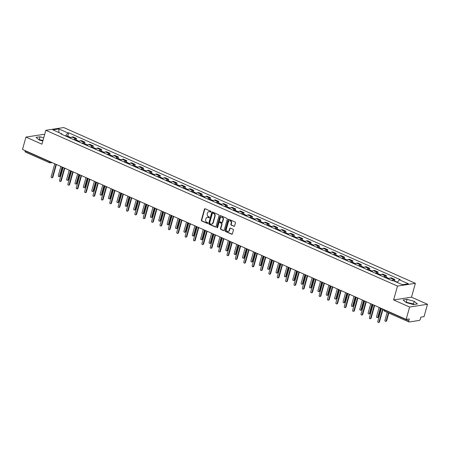 <?xml version="1.0" encoding="UTF-8"?>
<svg xmlns="http://www.w3.org/2000/svg" width="450" height="450" viewBox="0 0 450 450"><rect width="100%" height="100%" fill="white"/><g stroke="black" fill="none" stroke-linecap="round" stroke-linejoin="round"><path stroke-width="0.67" d="M210.988 211.832A0.461 0.388 -98.8 0 0 210.741 211.236L205.138 208.761A0.658 0.551 -98.8 0 0 204.441 209.138L201.375 220.123A0.658 0.551 -98.8 0 0 201.729 220.967L207.332 223.447A0.461 0.388 -98.8 0 0 207.568 222.593L206.843 222.272A2.098 1.766 -98.8 0 1 205.706 219.572L205.959 218.655A2.098 1.766 -98.8 0 1 207.326 217.328A2.098 1.766 -98.8 0 1 208.192 217.451L208.918 217.772A0.461 0.388 -98.8 0 0 209.154 216.917L208.429 216.596A2.098 1.766 -98.8 0 1 207.287 213.896L207.546 212.979A2.098 1.766 -98.8 0 1 208.912 211.652A2.098 1.766 -98.8 0 1 209.773 211.77L210.499 212.091A0.461 0.388 -98.8 0 0 210.988 211.832M39.662 140.124A5.209 1.339 -164.4 0 1 42.913 140.737M406.676 302.698A5.209 1.339 -164.4 0 1 412.296 304.149A5.209 1.339 -164.4 0 1 412.847 304.408M233.899 226.333A0.658 0.551 -98.8 0 0 234.596 225.956L235.457 222.874A0.658 0.551 -98.8 0 0 235.097 222.03L228.881 219.274A0.658 0.551 -98.8 0 0 228.184 219.651L225.118 230.642A0.658 0.551 -98.8 0 0 225.472 231.486L231.688 234.236A0.658 0.551 -98.8 0 0 232.386 233.859L233.426 230.136A0.658 0.551 -98.8 0 0 233.072 229.292L230.411 228.116A0.658 0.551 -98.8 0 0 229.714 228.493L229.196 230.338A1.755 1.474 -98.8 0 1 228.054 231.446A1.755 1.474 -98.8 0 1 226.378 229.089L228.398 221.856A1.755 1.474 -98.8 0 1 229.539 220.748A1.755 1.474 -98.8 0 1 231.216 223.104L230.878 224.308A0.658 0.551 -98.8 0 0 231.238 225.152L234.253 226.277A0.658 0.551 -98.8 0 0 234.343 226.305M397.491 286.076L393.615 299.942L409.613 307.029L406.159 319.404L22.5 149.462L25.954 137.087L41.957 144.174L45.827 130.303L397.491 286.076L415.373 283.32L63.709 127.552L45.827 130.303M219.066 215.612A0.658 0.551 -98.8 0 0 218.711 214.768L212.49 212.012A0.658 0.551 -98.8 0 0 211.792 212.394L208.727 223.38A0.658 0.551 -98.8 0 0 209.081 224.224L215.303 226.98A0.658 0.551 -98.8 0 0 216 226.603L219.066 215.612M220.686 215.646L226.907 218.396A0.658 0.551 -98.8 0 1 227.261 219.246L224.196 230.231A0.658 0.551 -98.8 0 1 223.498 230.608L220.832 229.427A0.658 0.551 -98.8 0 1 220.477 228.583L221.721 224.128A0.658 0.551 -98.8 0 0 221.366 223.284L219.6 222.502A0.658 0.551 -98.8 0 0 218.903 222.879L217.609 227.52A0.461 0.388 -98.8 0 1 216.872 227.194L219.988 216.023A0.658 0.551 -98.8 0 1 220.686 215.646M409.613 307.029L427.5 304.273L424.046 316.654L420.879 317.137L420.339 319.067A1.339 0.636 113.9 0 1 419.276 320.423L409.157 321.981A1.339 0.636 113.9 0 1 408.96 321.958L384.643 311.186A1.339 0.636 -66.1 0 1 384.469 310.072L408.786 320.844A1.339 0.636 113.9 0 0 408.96 321.958M44.606 134.674L43.841 134.331L25.954 137.087M427.5 304.273L411.502 297.191L415.373 283.32M406.159 319.404L409.326 318.915L408.786 320.844M25.498 152.038A1.339 0.636 -66.1 0 1 25.301 152.016A1.339 0.636 -66.1 0 1 25.127 150.902L49.449 161.674A1.339 0.343 15.6 0 0 50.917 162.051M73.98 139.731A3.071 1.468 -66.1 0 1 75.454 138.611L71.91 137.042A3.071 1.468 113.9 0 0 70.436 138.161M71.91 137.042L73.001 136.873L76.545 138.442L76.151 139.86M75.454 138.611L76.545 138.442M84.527 143.572L84.921 142.155L81.377 140.586L80.286 140.754A3.071 1.468 113.9 0 0 78.812 141.874M82.356 143.443A3.071 1.468 -66.1 0 1 83.829 142.324L84.921 142.155M92.903 147.285L93.296 145.862L89.752 144.292L88.661 144.461A3.071 1.468 113.9 0 0 87.188 145.581M90.731 147.15A3.071 1.468 -66.1 0 1 92.205 146.031L93.296 145.862M101.278 150.992L101.672 149.574L98.128 148.005L97.037 148.174A3.071 1.468 113.9 0 0 95.563 149.293M99.107 150.862A3.071 1.468 -66.1 0 1 100.581 149.743L101.672 149.574M109.648 154.704L110.047 153.287L106.504 151.712L105.413 151.881A3.071 1.468 113.9 0 0 103.939 153M107.483 154.569A3.071 1.468 -66.1 0 1 108.956 153.45L110.047 153.287M118.024 158.411L118.423 156.994L114.879 155.424L113.788 155.593A3.071 1.468 113.9 0 0 112.314 156.713M115.858 158.282A3.071 1.468 -66.1 0 1 117.332 157.162L118.423 156.994M126.399 162.124L126.799 160.706L123.255 159.137L122.164 159.3A3.071 1.468 113.9 0 0 120.69 160.419M124.234 161.989A3.071 1.468 -66.1 0 1 125.707 160.869L126.799 160.706M134.775 165.831L135.174 164.413L131.631 162.844L130.539 163.013A3.071 1.468 113.9 0 0 129.066 164.132M132.609 165.701A3.071 1.468 -66.1 0 1 134.083 164.582L135.174 164.413M143.151 169.543L143.55 168.126L140.006 166.556L138.915 166.725A3.071 1.468 113.9 0 0 137.441 167.844M140.979 169.414A3.071 1.468 -66.1 0 1 142.459 168.294L143.55 168.126M151.526 173.25L151.926 171.833L148.382 170.263L147.291 170.432A3.071 1.468 113.9 0 0 145.811 171.551M149.355 173.121A3.071 1.468 -66.1 0 1 150.834 172.001L151.926 171.833M159.902 176.963L160.301 175.545L156.757 173.976L155.666 174.144A3.071 1.468 113.9 0 0 154.187 175.264M157.731 176.833A3.071 1.468 -66.1 0 1 159.21 175.714L160.301 175.545M168.278 180.669L168.677 179.252L165.133 177.683L164.042 177.851A3.071 1.468 113.9 0 0 162.562 178.971M166.106 180.54A3.071 1.468 -66.1 0 1 167.586 179.421L168.677 179.252M176.653 184.382L177.053 182.964L173.509 181.395L172.417 181.564A3.071 1.468 113.9 0 0 170.938 182.683M174.482 184.252A3.071 1.468 -66.1 0 1 175.961 183.133L177.053 182.964M185.029 188.094L185.428 186.671L181.884 185.102L180.793 185.271A3.071 1.468 113.9 0 0 179.314 186.39M182.857 187.959A3.071 1.468 -66.1 0 1 184.337 186.84L185.428 186.671M193.404 191.801L193.804 190.384L190.26 188.814L189.169 188.983A3.071 1.468 113.9 0 0 187.689 190.102M191.233 191.672A3.071 1.468 -66.1 0 1 192.713 190.553L193.804 190.384M201.78 195.514L202.179 194.096L198.636 192.521L197.544 192.69A3.071 1.468 113.9 0 0 196.065 193.809M199.609 195.379A3.071 1.468 -66.1 0 1 201.088 194.259L202.179 194.096M210.156 199.221L210.549 197.803L207.011 196.234L205.92 196.403A3.071 1.468 113.9 0 0 204.441 197.522M207.984 199.091A3.071 1.468 -66.1 0 1 209.464 197.972L210.549 197.803M218.531 202.933L218.925 201.516L215.387 199.946L214.296 200.109A3.071 1.468 113.9 0 0 212.816 201.229M216.36 202.798A3.071 1.468 -66.1 0 1 217.839 201.679L218.925 201.516M226.907 206.64L227.301 205.222L223.757 203.653L222.671 203.822A3.071 1.468 113.9 0 0 221.192 204.941M224.736 206.511A3.071 1.468 -66.1 0 1 226.209 205.391L227.301 205.222M235.282 210.352L235.676 208.935L232.132 207.366L231.041 207.534A3.071 1.468 113.9 0 0 229.567 208.648M233.111 210.223A3.071 1.468 -66.1 0 1 234.585 209.104L235.676 208.935M243.658 214.059L244.052 212.642L240.508 211.072L239.417 211.241A3.071 1.468 113.9 0 0 237.943 212.361M241.487 213.93A3.071 1.468 -66.1 0 1 242.961 212.811L244.052 212.642M252.034 217.772L252.428 216.354L248.884 214.785L247.792 214.954A3.071 1.468 113.9 0 0 246.319 216.073M249.862 217.643A3.071 1.468 -66.1 0 1 251.336 216.523L252.428 216.354M260.409 221.479L260.803 220.061L257.259 218.492L256.168 218.661A3.071 1.468 113.9 0 0 254.694 219.78M258.238 221.349A3.071 1.468 -66.1 0 1 259.712 220.23L260.803 220.061M268.785 225.191L269.179 223.774L265.635 222.204L264.544 222.373A3.071 1.468 113.9 0 0 263.07 223.493M266.614 225.062A3.071 1.468 -66.1 0 1 268.088 223.942L269.179 223.774M277.161 228.904L277.554 227.481L274.011 225.911L272.919 226.08A3.071 1.468 113.9 0 0 271.446 227.199M274.989 228.769A3.071 1.468 -66.1 0 1 276.463 227.649L277.554 227.481M285.536 232.611L285.93 231.193L282.386 229.624L281.295 229.792A3.071 1.468 113.9 0 0 279.821 230.912M283.365 232.481A3.071 1.468 -66.1 0 1 284.839 231.362L285.93 231.193M293.912 236.323L294.306 234.9L290.762 233.331L289.671 233.499A3.071 1.468 113.9 0 0 288.197 234.619M291.741 236.188A3.071 1.468 -66.1 0 1 293.214 235.069L294.306 234.9M302.287 240.03L302.681 238.612L299.137 237.043L298.046 237.212A3.071 1.468 113.9 0 0 296.572 238.331M300.116 239.901A3.071 1.468 -66.1 0 1 301.59 238.781L302.681 238.612M310.663 243.743L311.057 242.325L307.513 240.756L306.422 240.919A3.071 1.468 113.9 0 0 304.948 242.038M308.492 243.607A3.071 1.468 -66.1 0 1 309.966 242.488L311.057 242.325M319.039 247.449L319.433 246.032L315.889 244.463L314.798 244.631A3.071 1.468 113.9 0 0 313.324 245.751M316.868 247.32A3.071 1.468 -66.1 0 1 318.341 246.201L319.433 246.032M327.414 251.162L327.808 249.744L324.264 248.175L323.173 248.338A3.071 1.468 113.9 0 0 321.699 249.458M325.243 251.027A3.071 1.468 -66.1 0 1 326.717 249.913L327.808 249.744M335.79 254.869L336.184 253.451L332.64 251.882L331.549 252.051A3.071 1.468 113.9 0 0 330.075 253.17M333.619 254.739A3.071 1.468 -66.1 0 1 335.093 253.62L336.184 253.451M344.166 258.581L344.559 257.164L341.016 255.594L339.924 255.763A3.071 1.468 113.9 0 0 338.451 256.882M341.994 258.452A3.071 1.468 -66.1 0 1 343.468 257.332L344.559 257.164M352.541 262.288L352.935 260.871L349.391 259.301L348.3 259.47A3.071 1.468 113.9 0 0 346.826 260.589M350.37 262.159A3.071 1.468 -66.1 0 1 351.844 261.039L352.935 260.871M360.917 266.001L361.311 264.583L357.767 263.014L356.676 263.183A3.071 1.468 113.9 0 0 355.202 264.302M358.746 265.871A3.071 1.468 -66.1 0 1 360.219 264.752L361.311 264.583M369.287 269.707L369.686 268.29L366.142 266.721L365.051 266.889A3.071 1.468 113.9 0 0 363.577 268.009M367.121 269.578A3.071 1.468 -66.1 0 1 368.595 268.459L369.686 268.29M377.662 273.42L378.062 272.002L374.518 270.433L373.427 270.602A3.071 1.468 113.9 0 0 371.953 271.721M375.497 273.291A3.071 1.468 -66.1 0 1 376.971 272.171L378.062 272.002M386.038 277.132L386.438 275.709L382.894 274.14L381.803 274.309A3.071 1.468 113.9 0 0 380.329 275.428M383.873 276.998A3.071 1.468 -66.1 0 1 385.346 275.878L386.438 275.709M394.414 280.839L394.813 279.422L391.269 277.852L390.178 278.021A3.071 1.468 113.9 0 0 388.704 279.141M392.248 280.71A3.071 1.468 -66.1 0 1 393.722 279.591L394.813 279.422M62.049 134.449L61.858 133.864L52.836 129.864L58.849 128.942L67.866 132.936L65.486 135.968M397.254 282.426L399.341 279.765L400.185 279.636L68.709 132.806L67.866 132.936M399.341 279.765L408.364 283.759L402.351 284.687L393.334 280.688A1.671 0.799 -66.1 0 1 393.874 280.597L395.809 281.458A1.671 0.799 -66.1 0 1 396.101 281.914M61.858 133.864L61.02 133.993L392.49 280.817L393.334 280.688M43.729 137.818L40.033 136.794L36.045 137.407L39.234 140.006L42.84 141.007M393.615 299.942L411.502 297.191M417.409 303.952L414.219 301.354L407.048 299.363L403.059 299.976L406.249 302.58L413.426 304.566L417.409 303.952M67.776 136.153L68.709 132.806M58.849 128.942L58.871 132.536M42.998 140.428L38.621 139.511M39.302 139.404L40.033 136.794M414.101 304.464L413.494 303.964L405.641 302.079M413.494 303.964L414.219 301.354M406.316 301.978L407.048 299.363M210.499 212.091L210.859 212.04L210.133 211.719A2.098 1.766 -98.8 0 0 209.267 211.596A2.098 1.766 -98.8 0 0 209.093 211.635M207.506 217.311A2.098 1.766 -98.8 0 1 207.686 217.271A2.098 1.766 -98.8 0 1 208.547 217.395L209.273 217.716A0.461 0.388 -98.8 0 0 209.278 217.716L208.918 217.772M205.054 208.727A0.658 0.551 -98.8 0 0 204.801 209.081L201.735 220.067A0.658 0.551 -98.8 0 0 202.089 220.911L207.686 223.391A0.461 0.388 -98.8 0 0 207.692 223.391M212.406 211.984A0.658 0.551 -98.8 0 0 212.153 212.338L209.081 223.324A0.658 0.551 -98.8 0 0 209.441 224.167L215.657 226.924A0.658 0.551 -98.8 0 0 215.747 226.952M213.002 213.047A0.461 0.388 -98.8 0 1 213.188 213.069L212.833 213.126A0.461 0.388 -98.8 0 0 212.344 213.39L209.649 223.037A0.461 0.388 -98.8 0 0 209.903 223.627L210.667 223.965A2.098 1.766 -98.8 0 0 211.528 224.083A2.098 1.766 -98.8 0 0 212.895 222.756L214.74 216.163A2.098 1.766 -98.8 0 0 213.598 213.463L212.833 213.126A0.461 0.388 -98.8 0 1 213.002 213.047L212.642 213.097M211.708 224.044A2.098 1.766 -98.8 0 0 211.888 224.027A2.098 1.766 -98.8 0 0 213.255 222.705L212.895 222.756M213.188 213.069L213.953 213.407A2.098 1.766 -98.8 0 1 215.094 216.112L213.255 222.705M219.516 222.474A0.658 0.551 -98.8 0 1 219.96 222.446L221.721 223.228A0.658 0.551 -98.8 0 1 222.081 224.072L220.838 228.532A0.658 0.551 -98.8 0 0 221.192 229.376L223.852 230.552A0.658 0.551 -98.8 0 0 223.937 230.58M220.601 215.618A0.658 0.551 -98.8 0 0 220.348 215.966L217.226 227.138A0.461 0.388 -98.8 0 0 217.479 227.728M223.014 219.504A1.755 1.474 -98.8 0 0 221.338 217.148A1.755 1.474 -98.8 0 0 220.196 218.256L219.482 220.804A0.658 0.551 -98.8 0 0 219.836 221.648L221.602 222.429A0.658 0.551 -98.8 0 0 222.3 222.053L223.014 219.504L223.369 219.448A1.755 1.474 -98.8 0 0 221.692 217.091A1.755 1.474 -98.8 0 0 221.518 217.131M222.047 222.407A0.658 0.551 -98.8 0 0 222.66 221.996L222.3 222.053M223.369 219.448L222.66 221.996M229.719 220.731A1.755 1.474 -98.8 0 1 229.899 220.691A1.755 1.474 -98.8 0 1 231.576 223.048L231.238 224.252A0.658 0.551 -98.8 0 0 231.593 225.101L234.253 226.277M228.229 231.407A1.755 1.474 -98.8 0 0 228.414 231.39A1.755 1.474 -98.8 0 0 229.556 230.282L229.196 230.338M230.321 228.083A0.658 0.551 -98.8 0 0 230.068 228.437L229.556 230.282M228.797 219.246A0.658 0.551 -98.8 0 0 228.544 219.594L225.472 230.586A0.658 0.551 -98.8 0 0 225.833 231.429L232.048 234.18A0.658 0.551 -98.8 0 0 232.132 234.214M69.159 137.599A1.671 0.799 -66.1 0 1 70.076 137.171L70.965 137.565M60.857 166.449L58.292 175.629A0.771 0.647 -98.8 0 0 59.529 176.175L62.089 167.001M68.248 137.194A1.671 0.799 -66.1 0 1 69.165 136.766A1.671 0.799 -66.1 0 1 69.469 137.306M66.313 136.339A1.671 0.799 -66.1 0 1 67.23 135.911L69.165 136.766M62.488 167.175L59.996 176.102A0.771 0.647 81.2 0 1 59.496 176.591L59.029 176.659M56.396 164.475L52.841 177.204A0.771 0.647 81.2 0 1 52.341 177.688L51.874 177.761A0.771 0.647 -98.8 0 0 52.374 177.278L55.997 164.301M54.765 163.755L51.142 176.726A0.771 0.647 -98.8 0 0 51.874 177.761M77.535 141.306A1.671 0.799 -66.1 0 1 78.452 140.884L79.341 141.278M69.233 170.162L66.668 179.336A0.771 0.647 -98.8 0 0 67.905 179.882L70.464 170.708M76.624 140.901A1.671 0.799 -66.1 0 1 77.541 140.479A1.671 0.799 -66.1 0 1 77.844 141.019M74.689 140.046A1.671 0.799 -66.1 0 1 75.606 139.624L77.541 140.479M70.864 170.882L68.372 179.814A0.771 0.647 81.2 0 1 67.871 180.298L67.404 180.371M85.911 145.018A1.671 0.799 -66.1 0 1 86.828 144.591L87.716 144.984M77.608 173.869L75.043 183.049A0.771 0.647 -98.8 0 0 76.281 183.594L78.84 174.42M84.994 144.613A1.671 0.799 -66.1 0 1 85.916 144.186A1.671 0.799 -66.1 0 1 86.22 144.726M83.064 143.758A1.671 0.799 -66.1 0 1 83.981 143.331L85.916 144.186M79.239 174.594L76.742 183.521A0.771 0.647 81.2 0 1 76.247 184.011L75.78 184.078M64.772 168.188L61.217 180.917A0.771 0.647 81.2 0 1 60.716 181.401L60.249 181.474A0.771 0.647 -98.8 0 0 60.75 180.984L64.373 168.007M63.141 167.462L59.518 180.439A0.771 0.647 -98.8 0 0 60.249 181.474M73.147 171.894L69.593 184.624A0.771 0.647 81.2 0 1 69.092 185.107L68.625 185.181A0.771 0.647 -98.8 0 0 69.126 184.697L72.748 171.72M71.516 171.174L67.888 184.151A0.771 0.647 -98.8 0 0 68.625 185.181M94.286 148.725A1.671 0.799 -66.1 0 1 95.203 148.303L96.092 148.697M85.984 177.581L83.419 186.756A0.771 0.647 -98.8 0 0 84.656 187.307L87.216 178.127M93.369 148.32A1.671 0.799 -66.1 0 1 94.292 147.898A1.671 0.799 -66.1 0 1 94.596 148.438M91.44 147.465A1.671 0.799 -66.1 0 1 92.357 147.043L94.292 147.898M87.615 178.301L85.117 187.234A0.771 0.647 81.2 0 1 84.617 187.718L84.156 187.791M102.662 152.438A1.671 0.799 -66.1 0 1 103.579 152.01L104.468 152.404M94.359 181.294L91.794 190.468A0.771 0.647 -98.8 0 0 93.032 191.014L95.591 181.839M101.745 152.032A1.671 0.799 -66.1 0 1 102.668 151.611A1.671 0.799 -66.1 0 1 102.971 152.145M99.816 151.178A1.671 0.799 -66.1 0 1 100.733 150.75L102.668 151.611M95.991 182.014L93.493 190.941A0.771 0.647 81.2 0 1 92.992 191.43L92.531 191.498M111.038 156.144A1.671 0.799 -66.1 0 1 111.954 155.722L112.843 156.116M102.735 185.001L100.17 194.175A0.771 0.647 -98.8 0 0 101.407 194.726L103.967 185.546M110.121 155.739A1.671 0.799 -66.1 0 1 111.043 155.317A1.671 0.799 -66.1 0 1 111.347 155.857M108.191 154.884A1.671 0.799 -66.1 0 1 109.108 154.463L111.043 155.317M104.366 185.721L101.869 194.653A0.771 0.647 81.2 0 1 101.368 195.137L100.907 195.21M81.517 175.607L77.968 188.336A0.771 0.647 81.2 0 1 77.468 188.82L77.001 188.893A0.771 0.647 -98.8 0 0 77.501 188.404L81.124 175.427M79.892 174.881L76.264 187.858A0.771 0.647 -98.8 0 0 77.001 188.893M89.893 179.314L86.344 192.043A0.771 0.647 81.2 0 1 85.843 192.532L85.376 192.6A0.771 0.647 -98.8 0 0 85.877 192.116L89.499 179.139M88.267 178.594L84.639 191.571A0.771 0.647 -98.8 0 0 85.376 192.6M98.269 183.026L94.719 195.756A0.771 0.647 81.2 0 1 94.219 196.239L93.752 196.312A0.771 0.647 -98.8 0 0 94.252 195.823L97.875 182.852M96.638 182.301L93.015 195.278A0.771 0.647 -98.8 0 0 93.752 196.312M119.413 159.857A1.671 0.799 -66.1 0 1 120.33 159.435L121.219 159.829M111.111 188.713L108.546 197.888A0.771 0.647 -98.8 0 0 109.783 198.433L112.343 189.259M118.496 159.452A1.671 0.799 -66.1 0 1 119.419 159.03A1.671 0.799 -66.1 0 1 119.722 159.564M116.567 158.597A1.671 0.799 -66.1 0 1 117.484 158.169L119.419 159.03M112.742 189.433L110.244 198.36A0.771 0.647 81.2 0 1 109.744 198.849L109.282 198.922M106.644 186.733L103.095 199.463A0.771 0.647 81.2 0 1 102.594 199.952L102.127 200.019A0.771 0.647 -98.8 0 0 102.628 199.536L106.251 186.559M105.013 186.013L101.391 198.99A0.771 0.647 -98.8 0 0 102.127 200.019M127.789 163.564A1.671 0.799 -66.1 0 1 128.706 163.142L129.594 163.536M119.486 192.42L116.921 201.594A0.771 0.647 -98.8 0 0 118.159 202.146L120.718 192.966M126.872 163.164A1.671 0.799 -66.1 0 1 127.794 162.737A1.671 0.799 -66.1 0 1 128.098 163.277M124.942 162.304A1.671 0.799 -66.1 0 1 125.859 161.882L127.794 162.737M121.117 193.146L118.62 202.072A0.771 0.647 81.2 0 1 118.119 202.556L117.658 202.629M115.02 190.446L111.471 203.175A0.771 0.647 81.2 0 1 110.97 203.659L110.503 203.732A0.771 0.647 -98.8 0 0 111.004 203.243L114.626 190.271M113.389 189.72L109.766 202.697A0.771 0.647 -98.8 0 0 110.503 203.732M136.164 167.276A1.671 0.799 -66.1 0 1 137.081 166.854L137.97 167.248M127.862 196.132L125.297 205.307A0.771 0.647 -98.8 0 0 126.534 205.852L129.094 196.678M135.248 166.871A1.671 0.799 -66.1 0 1 136.17 166.449A1.671 0.799 -66.1 0 1 136.474 166.989M133.318 166.016A1.671 0.799 -66.1 0 1 134.235 165.594L136.17 166.449M129.493 196.852L126.996 205.785A0.771 0.647 81.2 0 1 126.495 206.269L126.034 206.342M123.396 194.153L119.841 206.882A0.771 0.647 81.2 0 1 119.34 207.371L118.879 207.439A0.771 0.647 -98.8 0 0 119.379 206.955L123.002 193.978M121.764 193.433L118.142 206.409A0.771 0.647 -98.8 0 0 118.879 207.439M144.54 170.989A1.671 0.799 -66.1 0 1 145.457 170.561L146.346 170.955M136.237 199.839L133.672 209.019A0.771 0.647 -98.8 0 0 134.91 209.565L137.469 200.385M143.623 170.584A1.671 0.799 -66.1 0 1 144.54 170.156A1.671 0.799 -66.1 0 1 144.849 170.696M141.694 169.723A1.671 0.799 -66.1 0 1 142.611 169.301L144.54 170.156M137.863 200.565L135.371 209.492A0.771 0.647 81.2 0 1 134.871 209.976L134.409 210.049M131.771 197.865L128.216 210.594A0.771 0.647 81.2 0 1 127.716 211.078L127.254 211.151A0.771 0.647 -98.8 0 0 127.755 210.667L131.377 197.691M130.14 197.139L126.517 210.116A0.771 0.647 -98.8 0 0 127.254 211.151M152.91 174.696A1.671 0.799 -66.1 0 1 153.833 174.274L154.721 174.667M144.613 203.552L142.048 212.726A0.771 0.647 -98.8 0 0 143.286 213.272L145.845 204.097M151.999 174.291A1.671 0.799 -66.1 0 1 152.916 173.869A1.671 0.799 -66.1 0 1 153.225 174.409M150.069 173.436A1.671 0.799 -66.1 0 1 150.986 173.014L152.916 173.869M146.239 204.272L143.747 213.204A0.771 0.647 81.2 0 1 143.246 213.688L142.785 213.761M140.147 201.572L136.592 214.301A0.771 0.647 81.2 0 1 136.091 214.791L135.63 214.858A0.771 0.647 -98.8 0 0 136.131 214.374L139.753 201.398M138.516 200.852L134.893 213.829A0.771 0.647 -98.8 0 0 135.63 214.858M161.286 178.408A1.671 0.799 -66.1 0 1 162.208 177.981L163.097 178.374M152.983 207.259L150.424 216.439A0.771 0.647 -98.8 0 0 151.661 216.984L154.221 207.81M160.374 178.003A1.671 0.799 -66.1 0 1 161.291 177.576A1.671 0.799 -66.1 0 1 161.601 178.116M158.445 177.148A1.671 0.799 -66.1 0 1 159.362 176.721L161.291 177.576M154.614 207.984L152.123 216.911A0.771 0.647 81.2 0 1 151.622 217.401L151.161 217.468M148.523 205.284L144.968 218.014A0.771 0.647 81.2 0 1 144.467 218.498L144.006 218.571A0.771 0.647 -98.8 0 0 144.506 218.087L148.129 205.11M146.891 204.564L143.269 217.536A0.771 0.647 -98.8 0 0 144.006 218.571M169.661 182.115A1.671 0.799 -66.1 0 1 170.584 181.693L171.472 182.087M161.359 210.971L158.799 220.146A0.771 0.647 -98.8 0 0 160.031 220.691L162.596 211.517M168.75 181.71A1.671 0.799 -66.1 0 1 169.667 181.288A1.671 0.799 -66.1 0 1 169.976 181.828M166.821 180.855A1.671 0.799 -66.1 0 1 167.737 180.433L169.667 181.288M162.99 211.691L160.498 220.624A0.771 0.647 81.2 0 1 159.998 221.107L159.536 221.181M156.898 208.991L153.343 221.721A0.771 0.647 81.2 0 1 152.843 222.21L152.381 222.283A0.771 0.647 -98.8 0 0 152.882 221.794L156.504 208.817M155.267 208.271L151.644 221.248A0.771 0.647 -98.8 0 0 152.381 222.283M178.037 185.828A1.671 0.799 -66.1 0 1 178.959 185.4L179.848 185.794M169.734 214.678L167.175 223.858A0.771 0.647 -98.8 0 0 168.407 224.404L170.972 215.229M177.126 185.422A1.671 0.799 -66.1 0 1 178.042 184.995A1.671 0.799 -66.1 0 1 178.352 185.535M175.196 184.567A1.671 0.799 -66.1 0 1 176.113 184.14L178.042 184.995M171.366 215.404L168.874 224.331A0.771 0.647 81.2 0 1 168.373 224.82L167.906 224.888M165.274 212.704L161.719 225.433A0.771 0.647 81.2 0 1 161.218 225.917L160.757 225.99A0.771 0.647 -98.8 0 0 161.257 225.506L164.88 212.529M163.643 211.984L160.02 224.961A0.771 0.647 -98.8 0 0 160.757 225.99M186.412 189.534A1.671 0.799 -66.1 0 1 187.335 189.112L188.224 189.506M178.11 218.391L175.551 227.565A0.771 0.647 -98.8 0 0 176.782 228.116L179.347 218.936M185.501 189.129A1.671 0.799 -66.1 0 1 186.418 188.708A1.671 0.799 -66.1 0 1 186.727 189.248M183.566 188.274A1.671 0.799 -66.1 0 1 184.489 187.852L186.418 188.708M179.741 219.111L177.249 228.043A0.771 0.647 81.2 0 1 176.749 228.527L176.282 228.6M173.649 216.416L170.094 229.146A0.771 0.647 81.2 0 1 169.594 229.629L169.132 229.703A0.771 0.647 -98.8 0 0 169.633 229.213L173.256 216.236M172.018 215.691L168.396 228.667A0.771 0.647 -98.8 0 0 169.132 229.703M194.788 193.247A1.671 0.799 -66.1 0 1 195.711 192.819L196.599 193.213M186.486 222.097L183.926 231.278A0.771 0.647 -98.8 0 0 185.158 231.823L187.723 222.649M193.877 192.842A1.671 0.799 -66.1 0 1 194.794 192.42A1.671 0.799 -66.1 0 1 195.103 192.954M191.942 191.987A1.671 0.799 -66.1 0 1 192.864 191.559L194.794 192.42M188.117 222.823L185.625 231.75A0.771 0.647 81.2 0 1 185.124 232.239L184.657 232.307M182.025 220.123L178.47 232.852A0.771 0.647 81.2 0 1 177.969 233.336L177.508 233.409A0.771 0.647 -98.8 0 0 178.009 232.926L181.631 219.949M180.394 219.403L176.771 232.38A0.771 0.647 -98.8 0 0 177.508 233.409M203.164 196.954A1.671 0.799 -66.1 0 1 204.086 196.532L204.975 196.926M194.861 225.81L192.302 234.984A0.771 0.647 -98.8 0 0 193.534 235.536L196.099 226.356M202.252 196.549A1.671 0.799 -66.1 0 1 203.169 196.127A1.671 0.799 -66.1 0 1 203.479 196.667M200.317 195.694A1.671 0.799 -66.1 0 1 201.24 195.272L203.169 196.127M196.493 226.53L194.001 235.463A0.771 0.647 81.2 0 1 193.5 235.946L193.033 236.019M190.401 223.836L186.846 236.565A0.771 0.647 81.2 0 1 186.345 237.049L185.884 237.122A0.771 0.647 -98.8 0 0 186.384 236.632L190.007 223.656M188.769 223.11L185.147 236.087A0.771 0.647 -98.8 0 0 185.884 237.122M211.539 200.666A1.671 0.799 -66.1 0 1 212.456 200.244L213.351 200.638M203.237 229.523L200.678 238.697A0.771 0.647 -98.8 0 0 201.909 239.243L204.474 230.068M210.628 200.261A1.671 0.799 -66.1 0 1 211.545 199.839A1.671 0.799 -66.1 0 1 211.854 200.374M208.693 199.406A1.671 0.799 -66.1 0 1 209.616 198.979L211.545 199.839M204.868 230.243L202.376 239.169A0.771 0.647 81.2 0 1 201.876 239.659L201.409 239.732M198.776 227.542L195.221 240.272A0.771 0.647 81.2 0 1 194.721 240.761L194.259 240.829A0.771 0.647 -98.8 0 0 194.76 240.345L198.382 227.368M197.145 226.822L193.523 239.799A0.771 0.647 -98.8 0 0 194.259 240.829M219.915 204.373A1.671 0.799 -66.1 0 1 220.832 203.951L221.726 204.345M211.612 233.229L209.053 242.404A0.771 0.647 -98.8 0 0 210.285 242.955L212.85 233.775M219.004 203.974A1.671 0.799 -66.1 0 1 219.921 203.546A1.671 0.799 -66.1 0 1 220.23 204.086M217.069 203.113A1.671 0.799 -66.1 0 1 217.991 202.691L219.921 203.546M213.244 233.955L210.752 242.882A0.771 0.647 81.2 0 1 210.251 243.366L209.784 243.439M207.152 231.255L203.597 243.984A0.771 0.647 81.2 0 1 203.096 244.468L202.635 244.541A0.771 0.647 -98.8 0 0 203.13 244.052L206.758 231.081M205.521 230.529L201.898 243.506A0.771 0.647 -98.8 0 0 202.635 244.541M228.291 208.086A1.671 0.799 -66.1 0 1 229.208 207.664L230.102 208.058M219.988 236.942L217.429 246.116A0.771 0.647 -98.8 0 0 218.661 246.662L221.226 237.487M227.379 207.681A1.671 0.799 -66.1 0 1 228.296 207.259A1.671 0.799 -66.1 0 1 228.606 207.799M225.444 206.826A1.671 0.799 -66.1 0 1 226.367 206.404L228.296 207.259M221.619 237.662L219.127 246.589A0.771 0.647 81.2 0 1 218.627 247.078L218.16 247.151M215.528 234.962L211.972 247.691A0.771 0.647 81.2 0 1 211.472 248.181L211.005 248.248A0.771 0.647 -98.8 0 0 211.506 247.764L215.134 234.787M213.896 234.242L210.274 247.219A0.771 0.647 -98.8 0 0 211.005 248.248M236.666 211.792A1.671 0.799 -66.1 0 1 237.583 211.371L238.472 211.764M228.364 240.649L225.804 249.829A0.771 0.647 -98.8 0 0 227.036 250.374L229.601 241.194M235.755 211.393A1.671 0.799 -66.1 0 1 236.672 210.966A1.671 0.799 -66.1 0 1 236.981 211.506M233.82 210.532A1.671 0.799 -66.1 0 1 234.743 210.111L236.672 210.966M229.995 241.374L227.503 250.301A0.771 0.647 81.2 0 1 227.002 250.785L226.536 250.858M223.903 238.674L220.348 251.404A0.771 0.647 81.2 0 1 219.847 251.888L219.381 251.961A0.771 0.647 -98.8 0 0 219.881 251.477L223.509 238.5M222.272 237.949L218.649 250.926A0.771 0.647 -98.8 0 0 219.381 251.961M245.042 215.505A1.671 0.799 -66.1 0 1 245.959 215.083L246.847 215.477M236.739 244.361L234.18 253.536A0.771 0.647 -98.8 0 0 235.412 254.081L237.977 244.907M244.131 215.1A1.671 0.799 -66.1 0 1 245.047 214.678A1.671 0.799 -66.1 0 1 245.357 215.218M242.196 214.245A1.671 0.799 -66.1 0 1 243.112 213.823L245.047 214.678M238.371 245.081L235.879 254.014A0.771 0.647 81.2 0 1 235.378 254.498L234.911 254.571M232.279 242.381L228.724 255.111A0.771 0.647 81.2 0 1 228.223 255.6L227.756 255.667A0.771 0.647 -98.8 0 0 228.257 255.184L231.879 242.207M230.648 241.661L227.025 254.638A0.771 0.647 -98.8 0 0 227.756 255.667M253.417 219.218A1.671 0.799 -66.1 0 1 254.334 218.79L255.223 219.184M245.115 248.068L242.556 257.248A0.771 0.647 -98.8 0 0 243.787 257.794L246.352 248.619M252.506 218.812A1.671 0.799 -66.1 0 1 253.423 218.385A1.671 0.799 -66.1 0 1 253.732 218.925M250.571 217.958A1.671 0.799 -66.1 0 1 251.488 217.53L253.423 218.385M246.746 248.794L244.254 257.721A0.771 0.647 81.2 0 1 243.754 258.21L243.287 258.278M240.654 246.094L237.099 258.823A0.771 0.647 81.2 0 1 236.599 259.307L236.132 259.38A0.771 0.647 -98.8 0 0 236.632 258.896L240.255 245.919M239.023 245.368L235.401 258.345A0.771 0.647 -98.8 0 0 236.132 259.38M261.793 222.924A1.671 0.799 -66.1 0 1 262.71 222.502L263.599 222.896M253.491 251.781L250.931 260.955A0.771 0.647 -98.8 0 0 252.163 261.501L254.728 252.326M260.882 222.519A1.671 0.799 -66.1 0 1 261.799 222.097A1.671 0.799 -66.1 0 1 262.108 222.638M258.947 221.664A1.671 0.799 -66.1 0 1 259.864 221.243L261.799 222.097M255.122 252.501L252.63 261.433A0.771 0.647 81.2 0 1 252.129 261.917L251.662 261.99M249.03 249.801L245.475 262.53A0.771 0.647 81.2 0 1 244.974 263.019L244.507 263.093A0.771 0.647 -98.8 0 0 245.008 262.603L248.631 249.626M247.399 249.081L243.776 262.058A0.771 0.647 -98.8 0 0 244.507 263.093M270.169 226.637A1.671 0.799 -66.1 0 1 271.086 226.209L271.974 226.603M261.866 255.487L259.307 264.668A0.771 0.647 -98.8 0 0 260.539 265.213L263.104 256.039M269.257 226.232A1.671 0.799 -66.1 0 1 270.174 225.804A1.671 0.799 -66.1 0 1 270.484 226.344M267.322 225.377A1.671 0.799 -66.1 0 1 268.239 224.949L270.174 225.804M263.498 256.213L261.006 265.14A0.771 0.647 81.2 0 1 260.505 265.629L260.038 265.697M257.406 253.513L253.851 266.243A0.771 0.647 81.2 0 1 253.35 266.726L252.883 266.799A0.771 0.647 -98.8 0 0 253.384 266.316L257.006 253.339M255.774 252.793L252.152 265.764A0.771 0.647 -98.8 0 0 252.883 266.799M278.544 230.344A1.671 0.799 -66.1 0 1 279.461 229.922L280.35 230.316M270.242 259.2L267.683 268.374A0.771 0.647 -98.8 0 0 268.914 268.92L271.479 259.746M277.633 229.939A1.671 0.799 -66.1 0 1 278.55 229.517A1.671 0.799 -66.1 0 1 278.859 230.057M275.698 229.084A1.671 0.799 -66.1 0 1 276.615 228.662L278.55 229.517M271.873 259.92L269.381 268.852A0.771 0.647 81.2 0 1 268.881 269.336L268.414 269.409M265.781 257.226L262.226 269.955A0.771 0.647 81.2 0 1 261.726 270.439L261.259 270.512A0.771 0.647 -98.8 0 0 261.759 270.023L265.382 257.046M264.15 256.5L260.528 269.477A0.771 0.647 -98.8 0 0 261.259 270.512M286.92 234.056A1.671 0.799 -66.1 0 1 287.837 233.629L288.726 234.023M278.618 262.907L276.058 272.087A0.771 0.647 -98.8 0 0 277.29 272.632L279.855 263.458M286.009 233.651A1.671 0.799 -66.1 0 1 286.926 233.229A1.671 0.799 -66.1 0 1 287.235 233.764M284.074 232.796A1.671 0.799 -66.1 0 1 284.991 232.369L286.926 233.229M280.249 263.632L277.757 272.559A0.771 0.647 81.2 0 1 277.256 273.049L276.789 273.116M274.157 260.933L270.602 273.662A0.771 0.647 81.2 0 1 270.101 274.146L269.634 274.219A0.771 0.647 -98.8 0 0 270.135 273.735L273.757 260.758M272.526 260.213L268.903 273.189A0.771 0.647 -98.8 0 0 269.634 274.219M295.296 237.763A1.671 0.799 -66.1 0 1 296.213 237.341L297.101 237.735M286.993 266.619L284.428 275.794A0.771 0.647 -98.8 0 0 285.666 276.345L288.225 267.165M294.384 237.358A1.671 0.799 -66.1 0 1 295.301 236.936A1.671 0.799 -66.1 0 1 295.611 237.476M292.449 236.503A1.671 0.799 -66.1 0 1 293.366 236.081L295.301 236.936M288.624 267.339L286.132 276.272A0.771 0.647 81.2 0 1 285.632 276.756L285.165 276.829M282.532 264.645L278.977 277.374A0.771 0.647 81.2 0 1 278.477 277.858L278.01 277.931A0.771 0.647 -98.8 0 0 278.511 277.442L282.133 264.465M280.901 263.919L277.279 276.896A0.771 0.647 -98.8 0 0 278.01 277.931M303.671 241.476A1.671 0.799 -66.1 0 1 304.588 241.048L305.477 241.447M295.369 270.332L292.804 279.506A0.771 0.647 -98.8 0 0 294.041 280.052L296.601 270.877M302.76 241.071A1.671 0.799 -66.1 0 1 303.677 240.649A1.671 0.799 -66.1 0 1 303.981 241.183M300.825 240.216A1.671 0.799 -66.1 0 1 301.742 239.788L303.677 240.649M297 271.052L294.508 279.979A0.771 0.647 81.2 0 1 294.007 280.468L293.541 280.536M290.908 268.352L287.353 281.081A0.771 0.647 81.2 0 1 286.852 281.571L286.386 281.638A0.771 0.647 -98.8 0 0 286.886 281.154L290.509 268.178M289.277 267.632L285.654 280.609A0.771 0.647 -98.8 0 0 286.386 281.638M312.047 245.183A1.671 0.799 -66.1 0 1 312.964 244.761L313.853 245.154M303.744 274.039L301.179 283.213A0.771 0.647 -98.8 0 0 302.417 283.764L304.976 274.584M311.136 244.783A1.671 0.799 -66.1 0 1 312.053 244.356A1.671 0.799 -66.1 0 1 312.356 244.896M309.201 243.922A1.671 0.799 -66.1 0 1 310.118 243.501L312.053 244.356M305.376 274.764L302.884 283.691A0.771 0.647 81.2 0 1 302.383 284.175L301.916 284.248M299.284 272.064L295.729 284.794A0.771 0.647 81.2 0 1 295.228 285.278L294.761 285.351A0.771 0.647 -98.8 0 0 295.262 284.861L298.884 271.89M297.652 271.339L294.03 284.316A0.771 0.647 -98.8 0 0 294.761 285.351M320.423 248.895A1.671 0.799 -66.1 0 1 321.339 248.473L322.228 248.867M312.12 277.751L309.555 286.926A0.771 0.647 -98.8 0 0 310.793 287.471L313.352 278.297M319.511 248.49A1.671 0.799 -66.1 0 1 320.428 248.068A1.671 0.799 -66.1 0 1 320.732 248.608M317.576 247.635A1.671 0.799 -66.1 0 1 318.493 247.208L320.428 248.068M313.751 278.471L311.259 287.398A0.771 0.647 81.2 0 1 310.759 287.887L310.292 287.961M307.659 275.771L304.104 288.501A0.771 0.647 81.2 0 1 303.604 288.99L303.137 289.058A0.771 0.647 -98.8 0 0 303.637 288.574L307.26 275.597M306.028 275.051L302.406 288.028A0.771 0.647 -98.8 0 0 303.137 289.058M328.798 252.602A1.671 0.799 -66.1 0 1 329.715 252.18L330.604 252.574M320.496 281.458L317.931 290.638A0.771 0.647 -98.8 0 0 319.168 291.184L321.728 282.004M327.887 252.203A1.671 0.799 -66.1 0 1 328.804 251.775A1.671 0.799 -66.1 0 1 329.108 252.315M325.952 251.342A1.671 0.799 -66.1 0 1 326.869 250.92L328.804 251.775M322.127 282.184L319.635 291.111A0.771 0.647 81.2 0 1 319.134 291.594L318.668 291.668M316.035 279.484L312.48 292.213A0.771 0.647 81.2 0 1 311.979 292.697L311.512 292.77A0.771 0.647 -98.8 0 0 312.013 292.286L315.636 279.309M314.404 278.758L310.781 291.735A0.771 0.647 -98.8 0 0 311.512 292.77M337.174 256.314A1.671 0.799 -66.1 0 1 338.091 255.893L338.979 256.286M328.871 285.171L326.306 294.345A0.771 0.647 -98.8 0 0 327.544 294.891L330.103 285.716M336.262 255.909A1.671 0.799 -66.1 0 1 337.179 255.487A1.671 0.799 -66.1 0 1 337.483 256.028M334.327 255.054A1.671 0.799 -66.1 0 1 335.244 254.632L337.179 255.487M330.502 285.891L328.011 294.823A0.771 0.647 81.2 0 1 327.51 295.307L327.043 295.38M324.411 283.191L320.856 295.92A0.771 0.647 81.2 0 1 320.355 296.409L319.888 296.477A0.771 0.647 -98.8 0 0 320.389 295.993L324.011 283.016M322.779 282.471L319.157 295.447A0.771 0.647 -98.8 0 0 319.888 296.477M345.549 260.027A1.671 0.799 -66.1 0 1 346.466 259.599L347.355 259.993M337.247 288.877L334.682 298.058A0.771 0.647 -98.8 0 0 335.919 298.603L338.479 289.429M344.632 259.622A1.671 0.799 -66.1 0 1 345.555 259.194A1.671 0.799 -66.1 0 1 345.859 259.734M342.703 258.761A1.671 0.799 -66.1 0 1 343.62 258.339L345.555 259.194M338.878 289.603L336.381 298.53A0.771 0.647 81.2 0 1 335.886 299.014L335.419 299.087M332.786 286.903L329.231 299.632A0.771 0.647 81.2 0 1 328.731 300.116L328.264 300.189A0.771 0.647 -98.8 0 0 328.764 299.706L332.387 286.729M331.155 286.178L327.527 299.154A0.771 0.647 -98.8 0 0 328.264 300.189M353.925 263.734A1.671 0.799 -66.1 0 1 354.842 263.312L355.731 263.706M345.623 292.59L343.058 301.764A0.771 0.647 -98.8 0 0 344.295 302.31L346.854 293.136M353.008 263.329A1.671 0.799 -66.1 0 1 353.931 262.907A1.671 0.799 -66.1 0 1 354.234 263.447M351.079 262.474A1.671 0.799 -66.1 0 1 351.996 262.052L353.931 262.907M347.254 293.31L344.756 302.243A0.771 0.647 81.2 0 1 344.256 302.726L343.794 302.799M341.156 290.61L337.607 303.339A0.771 0.647 81.2 0 1 337.106 303.829L336.639 303.902A0.771 0.647 -98.8 0 0 337.14 303.412L340.762 290.436M339.531 289.89L335.902 302.867A0.771 0.647 -98.8 0 0 336.639 303.902M362.301 267.446A1.671 0.799 -66.1 0 1 363.218 267.019L364.106 267.412M353.998 296.297L351.433 305.477A0.771 0.647 -98.8 0 0 352.671 306.022L355.23 296.848M361.384 267.041A1.671 0.799 -66.1 0 1 362.306 266.614A1.671 0.799 -66.1 0 1 362.61 267.154M359.454 266.186A1.671 0.799 -66.1 0 1 360.371 265.759L362.306 266.614M355.629 297.022L353.132 305.949A0.771 0.647 81.2 0 1 352.631 306.439L352.17 306.506M349.532 294.322L345.983 307.052A0.771 0.647 81.2 0 1 345.482 307.536L345.015 307.609A0.771 0.647 -98.8 0 0 345.516 307.125L349.138 294.148M347.906 293.603L344.278 306.574A0.771 0.647 -98.8 0 0 345.015 307.609M370.676 271.153A1.671 0.799 -66.1 0 1 371.593 270.731L372.482 271.125M362.374 300.009L359.809 309.184A0.771 0.647 -98.8 0 0 361.046 309.729L363.606 300.555M369.759 270.748A1.671 0.799 -66.1 0 1 370.682 270.326A1.671 0.799 -66.1 0 1 370.986 270.866M367.83 269.893A1.671 0.799 -66.1 0 1 368.747 269.471L370.682 270.326M364.005 300.729L361.507 309.662A0.771 0.647 81.2 0 1 361.007 310.146L360.546 310.219M357.907 298.035L354.358 310.764A0.771 0.647 81.2 0 1 353.858 311.248L353.391 311.321A0.771 0.647 -98.8 0 0 353.891 310.832L357.514 297.855M356.276 297.309L352.654 310.286A0.771 0.647 -98.8 0 0 353.391 311.321M379.052 274.866A1.671 0.799 -66.1 0 1 379.969 274.438L380.858 274.832M370.749 303.716L368.184 312.896A0.771 0.647 -98.8 0 0 369.422 313.442L371.981 304.267M378.135 274.461A1.671 0.799 -66.1 0 1 379.058 274.033A1.671 0.799 -66.1 0 1 379.361 274.573M376.206 273.606A1.671 0.799 -66.1 0 1 377.123 273.178L379.058 274.033M372.381 304.442L369.883 313.369A0.771 0.647 81.2 0 1 369.382 313.858L368.921 313.926M366.283 301.742L362.734 314.471A0.771 0.647 81.2 0 1 362.233 314.955L361.766 315.028A0.771 0.647 -98.8 0 0 362.267 314.544L365.889 301.567M364.652 301.022L361.029 313.999A0.771 0.647 -98.8 0 0 361.766 315.028M387.428 278.572A1.671 0.799 -66.1 0 1 388.344 278.151L389.233 278.544M379.125 307.429L376.56 316.603A0.771 0.647 -98.8 0 0 377.798 317.154L380.357 307.974M386.511 278.168A1.671 0.799 -66.1 0 1 387.433 277.746A1.671 0.799 -66.1 0 1 387.737 278.286M384.581 277.312A1.671 0.799 -66.1 0 1 385.498 276.891L387.433 277.746M380.756 308.149L378.259 317.081A0.771 0.647 81.2 0 1 377.758 317.565L377.297 317.638M374.659 305.454L371.109 318.184A0.771 0.647 81.2 0 1 370.609 318.668L370.142 318.741A0.771 0.647 -98.8 0 0 370.642 318.251L374.265 305.274M373.027 304.729L369.405 317.706A0.771 0.647 -98.8 0 0 370.142 318.741M396.18 281.947A1.671 0.799 -66.1 0 1 396.72 281.858L397.446 282.184M387.174 312.306L384.936 320.316A0.771 0.647 -98.8 0 0 386.173 320.861L388.406 312.851M395.269 281.548A1.671 0.799 -66.1 0 1 395.809 281.458M388.806 313.026L386.634 320.788A0.771 0.647 81.2 0 1 386.134 321.277L385.673 321.345M383.034 309.161L379.479 321.891A0.771 0.647 81.2 0 1 378.984 322.38L378.517 322.447A0.771 0.647 -98.8 0 0 379.018 321.964L382.641 308.987M381.403 308.441L377.781 321.418A0.771 0.647 -98.8 0 0 378.517 322.447M385.346 275.878L381.803 274.309M376.971 272.171L373.427 270.602M368.595 268.459L365.051 266.889M360.219 264.752L356.676 263.183M351.844 261.039L348.3 259.47M343.468 257.332L339.924 255.763M335.093 253.62L331.549 252.051M326.717 249.913L323.173 248.338M318.341 246.201L314.798 244.631M309.966 242.488L306.422 240.919M301.59 238.781L298.046 237.212M293.214 235.069L289.671 233.499M284.839 231.362L281.295 229.792M276.463 227.649L272.919 226.08M268.088 223.942L264.544 222.373M259.712 220.23L256.168 218.661M251.336 216.523L247.792 214.954M242.961 212.811L239.417 211.241M234.585 209.104L231.041 207.534M226.209 205.391L222.671 203.822M217.839 201.679L214.296 200.109M209.464 197.972L205.92 196.403M201.088 194.259L197.544 192.69M192.713 190.553L189.169 188.983M184.337 186.84L180.793 185.271M175.961 183.133L172.417 181.564M167.586 179.421L164.042 177.851M159.21 175.714L155.666 174.144M150.834 172.001L147.291 170.432M142.459 168.294L138.915 166.725M134.083 164.582L130.539 163.013M125.707 160.869L122.164 159.3M117.332 157.162L113.788 155.593M108.956 153.45L105.413 151.881M100.581 149.743L97.037 148.174M92.205 146.031L88.661 144.461M83.829 142.324L80.286 140.754M393.722 279.591L390.178 278.021M49.517 161.426L49.449 161.674A1.339 0.636 -66.1 0 0 49.624 162.787A1.339 1.339 0 0 0 50.366 162.883A1.339 1.125 -98.8 0 0 51.193 162.169M384.536 309.825L384.469 310.072A1.339 0.343 15.6 0 1 383.895 309.606A1.339 1.339 0 0 0 384.643 311.186A1.339 0.636 -66.1 0 0 384.834 311.209M25.301 152.016L49.624 162.787A1.339 0.636 -66.1 0 0 49.815 162.81A1.339 1.125 -98.8 0 0 50.366 162.883L52.178 162.607M210.133 211.719L209.773 211.77M208.547 217.395L208.192 217.451M207.686 223.391L207.332 223.447M202.089 220.911L201.729 220.967M201.735 220.067L201.375 220.123M204.801 209.081L204.441 209.138M215.657 226.924L215.303 226.98M209.441 224.167L209.081 224.224M209.081 223.324L208.727 223.38M212.153 212.338L211.792 212.394M215.094 216.112L214.74 216.163M213.953 213.407L213.598 213.463M223.852 230.552L223.498 230.608M221.192 229.376L220.832 229.427M220.838 228.532L220.477 228.583M222.081 224.072L221.721 224.128M221.721 223.228L221.366 223.284M219.96 222.446L219.6 222.502M217.226 227.138L216.872 227.194M220.348 215.966L219.988 216.023M231.593 225.101L231.238 225.152M231.238 224.252L230.878 224.308M231.576 223.048L231.216 223.104M230.068 228.437L229.714 228.493M232.048 234.18L231.688 234.236M225.833 231.429L225.472 231.486M225.472 230.586L225.118 230.642M228.544 219.594L228.184 219.651M59.996 176.102L59.529 176.175M52.374 177.278L52.841 177.204M68.372 179.814L67.905 179.882M76.742 183.521L76.281 183.594M60.75 180.984L61.217 180.917M69.126 184.697L69.593 184.624M85.117 187.234L84.656 187.307M93.493 190.941L93.032 191.014M101.869 194.653L101.407 194.726M77.501 188.404L77.968 188.336M85.877 192.116L86.344 192.043M94.252 195.823L94.719 195.756M110.244 198.36L109.783 198.433M102.628 199.536L103.095 199.463M118.62 202.072L118.159 202.146M111.004 203.243L111.471 203.175M126.996 205.785L126.534 205.852M119.379 206.955L119.841 206.882M135.371 209.492L134.91 209.565M127.755 210.667L128.216 210.594M143.747 213.204L143.286 213.272M136.131 214.374L136.592 214.301M152.123 216.911L151.661 216.984M144.506 218.087L144.968 218.014M160.498 220.624L160.031 220.691M152.882 221.794L153.343 221.721M168.874 224.331L168.407 224.404M161.257 225.506L161.719 225.433M177.249 228.043L176.782 228.116M169.633 229.213L170.094 229.146M185.625 231.75L185.158 231.823M178.009 232.926L178.47 232.852M194.001 235.463L193.534 235.536M186.384 236.632L186.846 236.565M202.376 239.169L201.909 239.243M194.76 240.345L195.221 240.272M210.752 242.882L210.285 242.955M203.13 244.052L203.597 243.984M219.127 246.589L218.661 246.662M211.506 247.764L211.972 247.691M227.503 250.301L227.036 250.374M219.881 251.477L220.348 251.404M235.879 254.014L235.412 254.081M228.257 255.184L228.724 255.111M244.254 257.721L243.787 257.794M236.632 258.896L237.099 258.823M252.63 261.433L252.163 261.501M245.008 262.603L245.475 262.53M261.006 265.14L260.539 265.213M253.384 266.316L253.851 266.243M269.381 268.852L268.914 268.92M261.759 270.023L262.226 269.955M277.757 272.559L277.29 272.632M270.135 273.735L270.602 273.662M286.132 276.272L285.666 276.345M278.511 277.442L278.977 277.374M294.508 279.979L294.041 280.052M286.886 281.154L287.353 281.081M302.884 283.691L302.417 283.764M295.262 284.861L295.729 284.794M311.259 287.398L310.793 287.471M303.637 288.574L304.104 288.501M319.635 291.111L319.168 291.184M312.013 292.286L312.48 292.213M328.011 294.823L327.544 294.891M320.389 295.993L320.856 295.92M336.381 298.53L335.919 298.603M328.764 299.706L329.231 299.632M344.756 302.243L344.295 302.31M337.14 303.412L337.607 303.339M353.132 305.949L352.671 306.022M345.516 307.125L345.983 307.052M361.507 309.662L361.046 309.729M353.891 310.832L354.358 310.764M369.883 313.369L369.422 313.442M362.267 314.544L362.734 314.471M378.259 317.081L377.798 317.154M370.642 318.251L371.109 318.184M386.634 320.788L386.173 320.861M379.018 321.964L379.479 321.891M209.267 211.596L208.912 211.652M207.686 217.271L207.326 217.328M211.888 224.027L211.528 224.083M219.69 222.412L219.33 222.463M221.692 217.091L221.338 217.148M222.232 222.412L221.873 222.469M229.899 220.691L229.539 220.748M228.414 231.39L228.054 231.446"/></g></svg>
